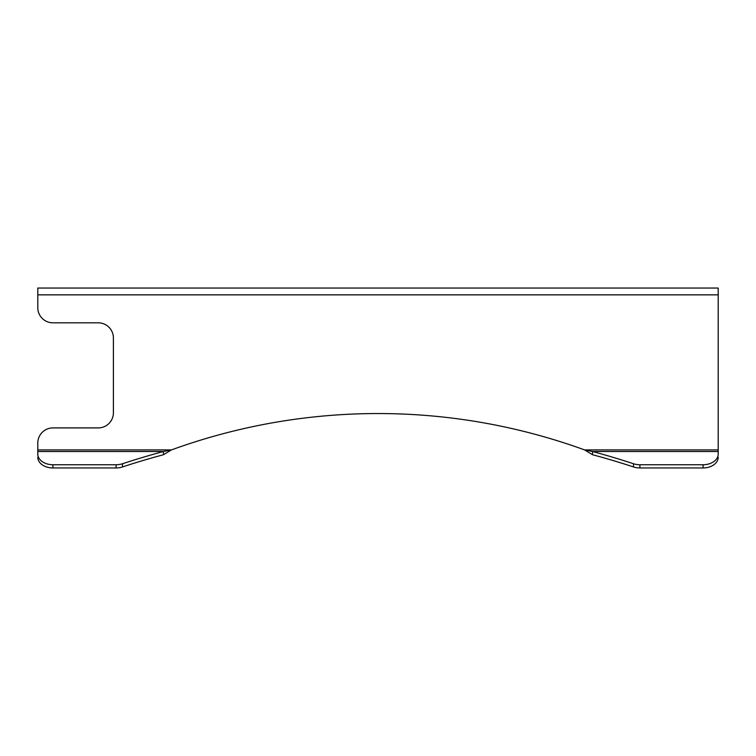 <?xml version="1.0" encoding="UTF-8"?>
<svg xmlns="http://www.w3.org/2000/svg" width="756" height="756" viewBox="0 0 756 756"><rect width="100%" height="100%" fill="white"/><g stroke="black" fill="none" stroke-linecap="round" stroke-linejoin="round"><path stroke-width="1.13" d="M718.2 294.849L37.8 294.849L37.8 288.045L718.2 288.045L718.2 449.914L584.577 449.914A604.8 604.8 0 0 0 171.423 449.914L37.8 449.914L37.8 443.025L37.8 451.512L163.466 451.512A604.8 427.66 0 0 0 122.481 463.749A15.12 10.688 180 0 1 116.093 464.751L52.92 464.751A15.12 10.688 180 0 1 37.8 454.063L37.8 451.512M37.8 454.725L37.8 454.063M37.8 294.849L37.8 307.701A15.12 15.12 0 0 0 52.92 322.821L98.28 322.821L52.92 322.821M98.28 322.821A15.12 15.12 0 0 1 113.4 337.941A15.12 15.12 0 0 0 98.28 322.821M113.4 337.941L113.4 412.785A15.12 15.12 0 0 1 98.28 427.905L52.92 427.905A15.12 15.12 0 0 0 37.8 443.025M98.28 427.905A15.12 15.12 0 0 0 113.4 412.785M718.2 449.914L718.2 454.063A15.12 10.688 180 0 1 703.08 464.751L639.907 464.751A15.12 10.688 180 0 1 633.519 463.749A604.8 427.66 0 0 0 592.534 451.512L592.534 454.725A604.8 427.66 180 0 1 633.519 466.953A15.12 10.688 180 0 0 639.907 467.955L703.08 467.955L703.08 464.751M592.534 454.725L584.577 449.914L592.534 451.512L718.2 451.512L718.2 454.063M122.481 463.749L122.481 466.953A15.12 10.688 180 0 1 116.093 467.955L52.92 467.955A15.12 10.688 180 0 1 37.8 457.267M122.481 466.953A604.8 427.66 180 0 1 163.466 454.725L171.423 449.914L163.466 451.512L163.466 454.725M718.2 457.267A15.12 10.688 180 0 1 703.08 467.955M639.907 464.751L639.907 467.955M633.519 463.749L633.519 466.953M116.093 464.751L116.093 467.955M52.92 467.955L52.92 464.751"/></g></svg>
